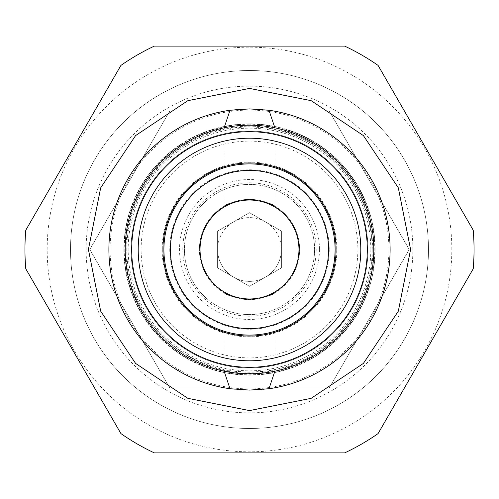 <?xml version="1.0" encoding="UTF-8"?>
<svg xmlns="http://www.w3.org/2000/svg" width="499" height="499" viewBox="0 0 499 499"><rect width="100%" height="100%" fill="white"/><g stroke="black" fill="none" stroke-linecap="round" stroke-linejoin="round"><path stroke-width="0.37" stroke-dasharray="2.5 1.87" d="M217.608 231.087L249.5 212.674L281.392 231.087L281.392 267.913L249.5 286.326L217.608 267.913L217.608 231.087L249.5 212.674L265.449 221.88L281.392 231.087L281.392 267.913L249.5 286.326L217.608 267.913L217.608 231.087M316.216 249.5A66.716 66.716 0 0 1 249.5 316.216A66.716 66.716 0 0 1 182.784 249.5A66.716 66.716 0 0 1 249.5 182.784A66.716 66.716 0 0 1 316.216 249.5M329.234 249.5A79.734 79.734 0 0 1 249.5 329.234A79.734 79.734 0 0 1 169.766 249.5A79.734 79.734 0 0 1 249.5 169.766A79.734 79.734 0 0 1 329.234 249.5A79.734 79.734 0 0 0 249.5 169.766A79.734 79.734 0 0 0 169.766 249.5A79.734 79.734 0 0 0 249.5 329.234A79.734 79.734 0 0 0 329.234 249.5M314.588 249.5A65.088 65.088 0 0 0 249.5 184.412A65.088 65.088 0 0 0 184.412 249.5A65.088 65.088 0 0 0 249.5 314.588A65.088 65.088 0 0 0 314.588 249.5A65.088 65.088 0 0 1 249.5 314.588A65.088 65.088 0 0 1 184.412 249.5A65.088 65.088 0 0 1 249.5 184.412A65.088 65.088 0 0 1 314.588 249.5M451.82 249.5A202.32 202.32 0 0 0 249.5 47.18A202.32 202.32 0 0 0 47.18 249.5A202.32 202.32 0 0 0 249.5 451.82A202.32 202.32 0 0 0 451.82 249.5M120.926 65.406L25.78 230.201A224.55 224.55 0 0 0 25.78 268.799L120.926 433.594A224.55 224.55 0 0 0 154.353 452.899L344.647 452.899A224.55 224.55 0 0 0 378.074 433.594L473.22 268.799A224.55 224.55 0 0 0 473.22 230.201L378.074 65.406A224.55 224.55 0 0 0 344.647 46.101L154.353 46.101A224.55 224.55 0 0 0 120.926 65.406M108.913 249.5A140.587 140.587 0 0 1 249.5 108.913A140.587 140.587 0 0 1 390.087 249.5A140.587 140.587 0 0 1 249.5 390.087A140.587 140.587 0 0 1 108.913 249.5A140.587 140.587 0 0 0 249.5 390.087A140.587 140.587 0 0 0 390.087 249.5A140.587 140.587 0 0 0 249.5 108.913A140.587 140.587 0 0 0 108.913 249.5M110.098 249.5A139.402 139.402 0 0 1 249.5 110.098A139.402 139.402 0 0 1 388.902 249.5A139.402 139.402 0 0 1 249.5 388.902A139.402 139.402 0 0 1 110.098 249.5M367.956 249.5A118.456 118.456 0 0 0 249.5 131.044A118.456 118.456 0 0 0 131.044 249.5A118.456 118.456 0 0 0 249.5 367.956A118.456 118.456 0 0 0 367.956 249.5A118.456 118.456 0 0 0 249.5 131.044A118.456 118.456 0 0 0 131.044 249.5A118.456 118.456 0 0 0 249.5 367.956A118.456 118.456 0 0 0 367.956 249.5A118.456 118.456 0 0 1 249.5 367.956A118.456 118.456 0 0 1 131.044 249.5A118.456 118.456 0 0 1 249.5 131.044A118.456 118.456 0 0 1 367.956 249.5M274.887 371.2L274.887 292.713M274.887 206.287L274.887 129.466A122.692 122.692 0 0 1 274.887 369.534C273.365 370.426 264.907 371.312 249.5 372.192C234.093 371.312 225.635 370.426 224.113 369.534A122.692 122.692 0 0 1 224.113 129.466L224.113 127.8M224.113 206.287L224.113 129.466C225.635 128.574 234.093 127.688 249.5 126.808C264.907 127.688 273.365 128.574 274.887 129.466L274.887 127.8M249.5 299.618C264.9 297.429 273.358 295.127 274.887 292.713C273.358 295.127 264.894 297.429 249.5 299.618C264.9 297.429 273.358 295.127 274.887 292.713C273.358 295.127 264.894 297.429 249.5 299.618C234.106 297.429 225.642 295.127 224.113 292.713C225.642 295.127 234.106 297.429 249.5 299.618C234.106 297.429 225.642 295.127 224.113 292.713C225.642 295.127 234.106 297.429 249.5 299.618M249.5 199.382C234.1 201.571 225.642 203.873 224.113 206.287C225.642 203.873 234.106 201.571 249.5 199.382C234.1 201.571 225.642 203.873 224.113 206.287C225.642 203.873 234.106 201.571 249.5 199.382C264.9 201.571 273.358 203.873 274.887 206.287C273.358 203.873 264.894 201.571 249.5 199.382C264.9 201.571 273.358 203.873 274.887 206.287C273.358 203.873 264.894 201.571 249.5 199.382M224.113 371.2L224.113 292.713M372.192 249.5A122.692 122.692 0 0 1 249.5 372.192A122.692 122.692 0 0 1 126.808 249.5A122.692 122.692 0 0 1 249.5 126.808A122.692 122.692 0 0 1 372.192 249.5M299.618 249.5A50.118 50.118 0 0 0 249.5 199.382A50.118 50.118 0 0 0 199.382 249.5A50.118 50.118 0 0 1 249.5 199.382A50.118 50.118 0 0 1 299.618 249.5A50.118 50.118 0 0 1 249.5 299.618A50.118 50.118 0 0 1 199.382 249.5A50.118 50.118 0 0 0 249.5 299.618A50.118 50.118 0 0 0 299.618 249.5M200.037 249.5A49.463 49.463 0 0 1 249.5 200.037A49.463 49.463 0 0 1 298.963 249.5A49.463 49.463 0 0 1 249.5 298.963A49.463 49.463 0 0 1 200.037 249.5M163.909 249.5A85.591 85.591 0 0 0 249.5 335.091A85.591 85.591 0 0 0 335.091 249.5A85.591 85.591 0 0 0 249.5 163.909A85.591 85.591 0 0 0 163.909 249.5M162.144 249.5A87.356 87.356 0 0 0 249.5 336.856A87.356 87.356 0 0 0 336.856 249.5A87.356 87.356 0 0 0 249.5 162.144A87.356 87.356 0 0 0 162.144 249.5M233.551 221.88A31.892 31.892 0 0 1 281.392 249.5A31.892 31.892 0 0 0 249.5 217.608A31.892 31.892 0 0 0 217.608 249.5A31.892 31.892 0 0 1 233.551 221.88M281.392 249.5A31.892 31.892 0 0 1 233.551 277.12A31.892 31.892 0 0 1 217.608 249.5A31.892 31.892 0 0 0 249.5 281.392A31.892 31.892 0 0 0 281.392 249.5M125.187 249.5A124.313 124.313 0 0 1 249.5 125.187A124.313 124.313 0 0 1 373.813 249.5A124.313 124.313 0 0 1 249.5 373.813A124.313 124.313 0 0 1 125.187 249.5M162.936 249.5A86.564 86.564 0 0 0 249.5 336.064A86.564 86.564 0 0 0 336.064 249.5A86.564 86.564 0 0 0 249.5 162.936A86.564 86.564 0 0 0 162.936 249.5M89.795 249.5L169.648 387.81L329.352 387.81L409.205 249.5L329.352 111.19L169.648 111.19L89.795 249.5L169.648 387.81L329.352 387.81L409.205 249.5L329.352 111.19L169.648 111.19L89.795 249.5M428.491 249.5A178.991 178.991 0 0 0 249.5 70.509A178.991 178.991 0 0 0 70.509 249.5A178.991 178.991 0 0 0 249.5 428.491A178.991 178.991 0 0 0 428.491 249.5A178.991 178.991 0 0 0 249.5 70.509A178.991 178.991 0 0 0 70.509 249.5A178.991 178.991 0 0 0 249.5 428.491A178.991 178.991 0 0 0 428.491 249.5M412.866 249.5A163.366 163.366 0 0 0 249.5 86.134A163.366 163.366 0 0 0 86.134 249.5A163.366 163.366 0 0 0 249.5 412.866A163.366 163.366 0 0 0 412.866 249.5M249.5 123.883A125.617 125.617 0 0 0 123.883 249.5A125.617 125.617 0 0 0 249.5 375.117A125.617 125.617 0 0 0 375.117 249.5A125.617 125.617 0 0 0 249.5 123.883A125.617 125.617 0 0 0 123.883 249.5A125.617 125.617 0 0 0 249.5 375.117A125.617 125.617 0 0 0 375.117 249.5A125.617 125.617 0 0 0 249.5 123.883M249.5 124.207A125.293 125.293 0 0 0 124.207 249.5A125.293 125.293 0 0 0 249.5 374.793A125.293 125.293 0 0 0 374.793 249.5A125.293 125.293 0 0 0 249.5 124.207M319.466 249.5A69.966 69.966 0 0 1 249.5 319.466A69.966 69.966 0 0 1 179.534 249.5A69.966 69.966 0 0 1 249.5 179.534A69.966 69.966 0 0 1 319.466 249.5M370.819 249.5A121.319 121.319 0 0 0 249.5 128.181A121.319 121.319 0 0 0 128.181 249.5A121.319 121.319 0 0 0 249.5 370.819A121.319 121.319 0 0 0 370.819 249.5M141.13 249.5A108.37 108.37 0 0 1 249.5 141.13A108.37 108.37 0 0 1 357.87 249.5A108.37 108.37 0 0 1 249.5 357.87A108.37 108.37 0 0 1 141.13 249.5M372.84 249.5C373.882 306.367 330.407 359.767 274.512 370.277C201.253 388.054 123.615 324.849 126.16 249.5C125.118 192.633 168.593 139.233 224.488 128.723C243.15 124.918 261.713 125.355 280.176 130.033C298.608 134.83 315.081 143.388 329.602 155.713C357.702 180.663 372.117 211.925 372.84 249.5"/><path stroke-width="0.75" d="M25.78 230.201A224.55 224.55 0 0 0 25.78 268.799L120.926 433.594A224.55 224.55 0 0 0 154.353 452.899L344.647 452.899A224.55 224.55 0 0 0 378.074 433.594L473.22 268.799A224.55 224.55 0 0 0 473.22 230.201L378.074 65.406A224.55 224.55 0 0 0 344.647 46.101L154.353 46.101A224.55 224.55 0 0 0 120.926 65.406L25.78 230.201M268.98 110.267L249.5 108.913L230.02 110.267A140.587 140.587 0 0 0 230.02 388.733L249.5 390.087L268.98 388.733A140.587 140.587 0 0 0 268.98 110.267L274.887 127.8A124.32 124.32 0 0 1 274.887 371.2L268.98 388.733M230.02 110.267L224.113 127.8A124.32 124.32 0 0 0 224.113 371.2L230.02 388.733M298.963 249.5A49.463 49.463 0 0 0 249.5 200.037A49.463 49.463 0 0 0 200.037 249.5A49.463 49.463 0 0 0 249.5 298.963A49.463 49.463 0 0 0 298.963 249.5M328.579 249.5A79.079 79.079 0 0 0 249.5 170.421A79.079 79.079 0 0 0 170.421 249.5A79.079 79.079 0 0 0 249.5 328.579A79.079 79.079 0 0 0 328.579 249.5M335.091 249.5A85.591 85.591 0 0 0 249.5 163.909A85.591 85.591 0 0 0 163.909 249.5A85.591 85.591 0 0 0 249.5 335.091A85.591 85.591 0 0 0 335.091 249.5M125.187 249.5A124.313 124.313 0 0 0 249.5 373.813A124.313 124.313 0 0 0 373.813 249.5A124.313 124.313 0 0 0 249.5 125.187A124.313 124.313 0 0 0 125.187 249.5M138.204 249.5A111.296 111.296 0 0 1 249.5 138.204A111.296 111.296 0 0 1 360.796 249.5A111.296 111.296 0 0 1 249.5 360.796A111.296 111.296 0 0 1 138.204 249.5M162.936 249.5A86.564 86.564 0 0 0 249.5 336.064A86.564 86.564 0 0 0 336.064 249.5A86.564 86.564 0 0 0 249.5 162.936A86.564 86.564 0 0 0 162.936 249.5M131.692 249.5A117.808 117.808 0 0 0 249.5 367.308A117.808 117.808 0 0 0 367.308 249.5A117.808 117.808 0 0 0 249.5 131.692A117.808 117.808 0 0 0 131.692 249.5M410.59 249.5L398.327 187.855L363.409 135.591L311.145 100.673L249.5 88.41L187.855 100.673L135.591 135.591L100.673 187.855L88.41 249.5L100.673 311.145L135.591 363.409L187.849 398.327L249.494 410.59L311.139 398.333L363.397 363.415L398.327 311.151L410.59 249.5"/></g></svg>
